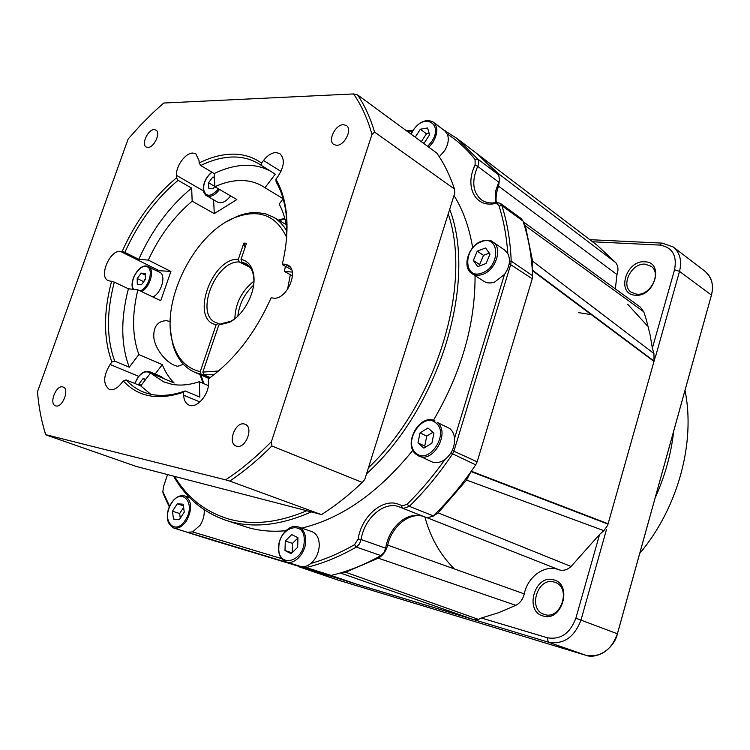 <?xml version="1.0" encoding="UTF-8"?>
<svg xmlns="http://www.w3.org/2000/svg" width="750" height="750" viewBox="0 0 750 750"><rect width="100%" height="100%" fill="white"/><g stroke="black" fill="none" stroke-linecap="round" stroke-linejoin="round"><path stroke-width="1.12" d="M424.922 517.05C430.434 537.591 440.241 554.878 454.359 568.931M645.281 264.159L651.244 266.353C661.838 273.591 650.072 296.044 636.666 294.188L631.153 292.181C620.325 285.141 631.688 262.613 645.281 264.159M554.006 582.019L555.15 582.394C571.509 587.606 560.981 620.109 544.669 614.531L544.097 614.353C527.447 609.431 537.516 576.834 554.006 582.019M644.888 261.806C664.706 262.078 654.609 297.591 635.288 295.2C615.825 294.375 625.837 259.866 644.888 261.806M553.509 579.834C573.056 583.903 562.116 622.406 543.122 615.994C523.959 611.334 534.797 574.012 553.509 579.834M615.328 288.891L616.997 274.566L498.553 186.169L499.716 178.341M496.294 202.537C495.656 197.353 496.406 191.897 498.553 186.169M523.237 221.738L640.406 307.172L643.809 311.85L646.2 319.256L650.072 334.706L652.35 348.169L674.559 269.756C677.231 255.328 672.244 247.097 659.597 245.072L592.566 241.762M643.809 311.85L525.403 225.816L523.341 222.047M432.272 516.722L438.159 512.859L571.078 566.484C567.497 569.728 563.681 570.891 559.622 569.991L427.856 518.025M495.3 202.716L495.759 190.781L499.5 180.037L498.675 174.863L477.787 154.303L456.806 138.319L477.675 158.953C479.025 160.884 479.044 163.359 477.712 166.369C471.478 181.078 472.678 192.206 481.303 199.772C485.447 202.678 490.462 203.606 496.369 202.528L500.222 203.259L501.872 205.641C507.263 222.469 510.375 240.975 511.209 261.141L510.788 264.216L453.956 450.984L452.484 454.078C439.444 473.494 425.062 490.912 409.341 506.334L403.275 508.453L397.472 506.222C382.462 502.125 364.031 519.244 361.144 539.531L359.447 543.984L356.316 547.069C339.384 556.744 322.659 563.559 306.122 567.534L303.797 567.497L186.15 531.9M402.638 508.247L427.256 517.922L433.275 515.878C448.762 500.831 462.909 483.825 475.716 464.85L477.15 461.822L532.247 278.766L532.65 275.756C531.684 255.909 528.469 237.684 523.013 221.062L521.362 218.7L500.222 203.259M211.875 540.047L328.819 575.353L331.134 575.409C347.559 571.594 364.144 564.975 380.897 555.572L383.897 552.684L385.641 548.194C386.747 541.406 389.213 535.209 393.038 529.594C401.288 518.438 410.766 513.806 421.481 515.7L421.556 515.719M298.359 526.941C289.809 523.547 278.634 535.397 278.512 547.575C278.484 555.094 281.119 559.894 286.406 561.984C294.637 565.078 305.756 552.994 305.747 540.825C305.681 533.578 303.225 528.947 298.359 526.941L311.85 531.6C316.706 533.616 319.181 538.2 319.275 545.381C318.853 552.816 316.059 558.844 310.894 563.447C325.322 559.359 339.872 553.106 354.534 544.697L358.153 539.034C361.238 517.491 380.794 499.284 396.75 503.606L402.553 505.828L407.109 504.234C420.712 490.866 433.35 475.941 445.003 459.469C440.306 462.741 435.816 463.491 431.522 461.728L415.969 454.219M204.178 509.709C204.591 515.072 203.25 520.237 200.147 525.206L192.609 531.909L187.238 532.247L173.578 527.962C178.134 529.022 182.447 526.641 186.525 520.828C192.516 508.95 191.944 500.672 184.838 495.975L189.656 497.606M435.047 420.994C420.281 412.809 402.572 443.494 415.828 454.125L418.697 455.991C433.247 463.697 450.619 432.328 437.25 422.438L449.869 428.578C452.531 430.884 454.097 434.147 454.537 438.375C454.884 446.953 451.697 453.984 445.003 459.469M481.744 241.303C486.038 239.7 489.778 239.934 492.966 242.016L504.675 250.069L507.816 253.566C510.778 259.959 509.662 266.925 504.488 274.453L494.662 282.037C490.575 283.463 487.013 283.228 483.956 281.344L472.05 273.675C461.672 267.787 468.159 245.812 481.35 241.247C487.059 239.728 490.931 239.981 492.966 242.016C502.903 247.884 495.956 270.094 482.794 274.322C478.688 275.775 475.106 275.559 472.05 273.675M428.859 147.234L432.909 142.378C437.925 133.584 438.075 126.844 433.359 122.156L444.806 130.866L447.291 134.034C449.222 139.012 448.275 144.637 444.431 150.928L439.247 156.741M311.241 511.903C281.297 525.197 254.034 528.356 229.453 521.391L225.619 520.209C203.222 512.353 185.887 497.709 173.634 476.259M285.834 530.709C272.4 531.956 259.828 530.916 248.119 527.578L225.619 520.209M174.6 476.512C187.434 497.85 205.444 512.006 228.637 518.972C252.131 525.591 278.175 522.853 306.75 510.741M147.844 147.441C154.041 147.844 161.109 132.553 155.897 130.041L154.191 129.619C147.956 129.338 141 144.553 146.222 147.037L147.844 147.441M336.6 145.312C344.541 145.753 352.688 129.206 346.359 125.494L343.434 124.678C335.428 124.388 327.45 140.869 333.825 144.525L336.6 145.312M236.841 446.241C245.784 448.866 253.931 427.181 245.128 424.256L244.228 423.975C235.237 421.547 227.25 443.156 236.109 446.025L236.841 446.241M55.884 405.928C62.541 407.944 69.816 389.025 63.159 387.037L62.653 386.897C55.969 385.022 48.797 403.847 55.472 405.806L55.884 405.928M283.144 198.741L264.994 187.734L275.259 174.159L259.144 163.997C251.484 159.3 242.934 156.966 233.503 156.994C222.928 157.097 212.006 159.947 200.738 165.534L199.144 162.994L199.041 160.509L195.853 153.834L192.891 153.066C185.606 152.709 175.819 166.022 176.447 175.35L176.522 177.816L178.097 180.328C155.878 198.853 138.131 222.872 124.866 252.366L138.769 259.312L148.303 260.1C159.384 236.109 174.009 216.459 192.169 201.178L191.653 188.091C169.509 206.353 151.884 230.1 138.769 259.312M199.144 162.994C210.666 157.219 221.831 154.266 232.65 154.134C243.459 154.088 253.097 157.069 261.544 163.097L261.769 165.759M286.716 235.622L286.134 214.125C284.625 201.516 281.278 190.772 276.094 181.884L275.897 179.194L277.894 176.55C284.4 166.378 285.038 158.719 279.797 153.572L276.038 152.531C271.65 152.775 267.478 155.428 263.512 160.481L261.544 163.097M264.994 187.734L262.978 186.431C256.603 182.616 249.516 180.638 241.734 180.516C233.081 180.431 224.128 182.494 214.875 186.713L214.219 173.541L200.738 165.534M292.444 275.85L284.381 271.425L285.403 266.344M286.969 230.1C285.741 220.078 283.144 211.378 279.178 204.009L283.153 198.787M208.387 385.622L199.256 381.703C189.488 384.984 180.394 385.856 171.994 384.328L163.547 381.825L150.516 373.05L140.747 385.894L150.778 394.275M269.878 170.812C262.894 167.147 255.244 165.3 246.947 165.272C236.372 165.3 225.469 168.066 214.219 173.541M183.384 364.266L177.731 366.281C166.866 364.472 153.647 347.597 153.75 335.606C153.863 326.072 158.072 321.094 166.378 320.663L170.25 321.525M152.072 373.697L149.662 371.709L161.494 376.697L163.912 378.684M146.541 266.081L159.609 272.203C166.528 274.913 161.625 293.081 152.869 296.972M230.597 195.891C226.022 201.75 221.691 203.822 217.594 202.106L205.744 195.206L203.972 192.731L203.25 189.225C203.456 182.456 206.325 176.756 211.856 172.134M284.878 218.822L279.469 220.697M200.944 374.991L203.831 383.672M199.913 374.541L203.156 383.381L200.597 374.841M279.141 220.5L284.766 218.409M286.603 237.263C276.066 215.213 258.909 208.631 235.116 217.5C195.037 232.697 160.95 299.672 172.256 341.016C176.606 357.938 185.925 368.147 200.231 371.653L201.113 374.288L209.634 378.009M201.113 374.288L194.569 372.206C183.441 367.059 176.062 357.281 172.444 342.872L170.634 331.416M226.397 221.831L236.719 216.553C243.825 213.656 250.678 212.316 257.288 212.55L265.753 213.881L273.469 217.172C278.934 220.388 283.416 225.113 286.931 231.347M253.978 280.969L253.65 276.534C252.628 270.216 249.975 265.856 245.709 263.475L241.847 262.144L248.963 265.969M241.847 262.144L241.012 259.425C247.894 260.803 252.113 265.894 253.65 274.716C256.519 290.85 244.162 315.141 229.425 322.322L218.794 325.012L220.969 323.794L230.897 321.253L234.666 318.909M241.012 259.425L246.488 243.272L243.834 243.103L238.369 259.228L239.194 261.938L250.209 267.469M243.834 243.103L245.053 247.509M249.309 266.344L249.516 267.469M218.794 325.012L202.838 372.094L218.541 371.006M287.484 289.584L290.334 274.697M239.194 261.938C215.475 260.728 194.616 314.025 215.662 322.519L218.344 323.456L216.169 324.675L200.231 371.653M216.169 324.675C189.863 320.231 211.303 257.859 238.369 259.228M253.612 285.141C244.575 293.559 239.316 303.891 237.834 316.153M253.969 281.166C241.8 290.766 235.425 303.3 234.825 318.778M220.078 324.291L218.344 323.456M213.956 374.756L203.719 374.738L210.225 377.578M203.719 374.738L202.838 372.094M214.819 185.55L214.416 187.003M145.453 278.456L143.25 282.328M214.397 177.159L212.728 177.141L208.556 182.737L208.819 188.428L213.281 188.522L214.856 186.412M214.453 178.162L212.728 177.141M214.369 186.141L208.556 182.737M145.472 279.347L145.369 273.506L141.225 273.122L137.203 278.522L137.287 284.334L141.422 284.766L145.472 279.347M145.397 275.166L141.225 273.122M143.231 281.447L137.203 278.522M145.819 379.219L142.969 378.694L138.769 384.225L138.778 385.087M145.444 379.716L142.969 378.694M141.244 385.238L138.769 384.225M284.719 218.203L278.494 220.116M213.609 199.819L214.275 213.628L236.869 199.556L214.875 186.713M191.653 188.091L178.097 180.328M137.878 289.819L128.4 288.788C120.619 318.844 120.909 344.991 129.262 367.219L138.853 354.544C132.178 336.131 131.85 314.559 137.878 289.819L160.725 300.722L170.897 271.453L156.169 270.487M128.4 288.788L114.337 282.113C106.388 312.431 106.528 338.775 114.741 361.144L129.262 367.219M150.516 373.05L174.141 382.987C169.153 378.047 165.206 371.934 162.291 364.641L155.137 374.025M140.747 385.894L126.103 379.913C130.95 385.247 136.631 389.259 143.156 391.931C155.4 396.853 169.397 396.525 185.147 390.956L199.866 397.116L199.256 381.703M284.381 271.425L292.238 272.081M162.291 364.641L138.853 354.544M170.897 271.453L148.303 260.1M214.275 213.628L192.169 201.178M291.637 269.784L282.431 264.694L282.375 263.944L287.831 265.05C299.672 270.45 286.584 300.431 273.375 298.087L271.078 297.853C255.431 332.878 234.553 359.887 208.434 378.863L208.566 381.853C209.531 394.078 196.894 409.012 189.009 405.075C185.7 403.556 183.909 400.256 183.647 395.194L183.553 392.222C158.128 400.763 138.028 396.966 123.234 380.859L126.103 379.913M124.866 252.366L122.128 251.494C135.666 221.316 153.797 196.753 176.522 177.816M122.128 251.494L120.356 251.353C109.856 249.778 98.503 276.881 108.15 280.594L114.337 282.113M114.741 361.144L111.909 362.062C103.5 339.197 103.397 312.253 111.591 281.241M111.909 362.062L110.091 364.481C103.219 375.956 102.909 384.225 109.181 389.297C113.109 390.516 117.169 388.519 121.378 383.306L123.234 380.859M185.147 390.956L183.553 392.222M275.897 179.194C281.231 188.259 284.672 199.247 286.219 212.156C288.019 227.972 286.744 245.231 282.375 263.944M321.703 514.462C335.597 505.669 349.106 494.991 362.222 482.409L271.903 445.988C258.188 459.703 244.144 471.412 229.791 481.087L320.756 514.369L136.35 466.472L45.591 434.784L42.225 422.213M353.578 93.938L357.591 94.894C364.697 105.497 370.359 117.891 374.587 132.094L371.991 134.447C367.575 118.8 361.434 105.3 353.578 93.938L163.678 103.041L153.169 112.538L140.409 125.306L128.138 139.003L37.5 391.688C38.709 407.016 41.438 421.331 45.703 434.653L45.591 434.784M229.791 481.087L225.647 479.859C241.294 469.519 256.556 456.769 271.434 441.609L271.903 445.988M225.647 479.859L45.703 434.653M371.991 134.447L271.434 441.609M374.587 132.094L454.481 189.037C449.944 175.397 444.028 163.387 436.725 153.009L357.591 94.894M362.222 482.409L364.744 479.559L454.753 193.144L454.481 189.037M429.188 133.303L426.441 133.781L421.303 141.684M489.291 253.125L483.497 255.338L479.616 264.591L480.366 265.65M432.938 432.291L426.759 436.088L424.744 446.025L425.784 446.934M297.919 537.975L292.481 543.375L292.2 552.666M183.619 507.45L179.653 513.544L180.281 518.203M423.094 142.997L424.387 142.781L429.619 134.738L427.575 127.959L420.347 129.234L415.191 137.194M426.441 133.781L420.347 129.234M473.344 260.466L477.712 266.653L486.066 263.494L490.003 254.109L485.55 247.959L477.244 251.156L473.344 260.466L479.616 264.591M483.497 255.338L477.244 251.156M420.019 432.919L417.975 442.922L423.881 448.097L431.887 443.203L433.912 433.125L427.95 428.016L420.019 432.919L426.759 436.088M424.744 446.025L417.975 442.922M291.731 534.581L285.291 540.994L284.981 550.528L291.15 553.706L297.656 547.266L297.928 537.675L291.731 534.581M292.481 543.375L285.291 540.994M292.05 552.806L284.981 550.528M183.169 504.206L177.272 503.794L172.463 511.209L173.503 519.084L179.4 519.562L184.256 512.1L183.169 504.206M183.394 505.828L177.272 503.794M179.653 513.544L172.463 511.209M368.456 467.738C436.856 402.844 472.416 284.7 448.228 213.9M449.681 209.269C477.488 281.672 439.603 407.916 366.544 473.812M454.012 195.497C463.087 210.131 469.303 227.531 472.659 247.706M475.05 275.616C475.294 324.178 461.409 372.431 433.416 420.366M412.903 450.206C378.544 492.6 341.484 518.569 301.725 528.103M310.894 563.447C307.228 566.353 303.628 567.291 300.075 566.278L286.406 561.984M192.609 531.909L281.625 558.619M454.537 438.375L504.488 274.453M167.513 474.675L163.537 486.544L162.863 491.644L169.575 506.231M507.816 253.566C506.597 236.381 503.663 220.491 499.022 205.894L497.466 203.906L494.887 203.559C475.05 207.994 464.419 186.159 475.106 165.113L475.087 159.544C466.875 149.175 457.613 140.672 447.291 134.034M412.238 131.531L407.606 131.625M443.794 130.097L456.806 138.319M406.5 130.809L412.753 130.678M169.284 506.897L163.284 493.828L162.825 491.475M186.816 532.2L211.941 540.066L186.816 532.106M471.141 471.478L608.044 524.016L471.178 471.431M473.409 619.509L478.481 619.387L481.397 618.009L547.275 637.753C560.522 640.041 570.056 633.525 575.859 618.206L599.597 534.403L603.872 530.662L607.669 525.356L654.009 361.331L532.341 270.422M653.953 361.256L532.331 270.309M357.553 584.494L331.003 575.438L357.609 584.503M473.222 619.444L357.778 584.559L331.022 575.438L357.778 584.559L473.137 619.434L340.294 572.991L473.419 619.519L340.322 572.981M340.894 572.812L345.553 572.222L478.481 619.387M378.319 558.188C382.941 555.497 386.062 551.138 387.675 545.109L524.269 593.897C522.956 599.231 520.144 603.047 515.841 605.325L378.319 558.188L345.553 572.222M387.675 545.109C391.8 526.622 408.9 512.391 422.869 516.234M603.872 530.662L466.556 480.066L438.159 512.859M466.556 480.066L470.747 472.031M607.987 524.128L471.056 471.6M607.734 525.122L608.072 523.903L471.216 471.366M471.309 471.234L608.081 523.753M653.953 361.416L532.35 270.609M532.341 270.459L654.009 361.331L653.962 353.559L652.35 348.169M532.322 270.094L654.066 361.069M532.163 268.05L532.584 261.141L653.962 353.559M525.403 225.816L532.584 261.141M498.919 175.209L497.569 172.988L615.6 262.509C618.169 265.688 618.628 269.709 616.997 274.566M478.359 154.744L497.569 172.988M524.269 593.897C527.634 576.591 544.941 564.188 558.619 569.672M515.841 605.325L498.628 612.675L481.397 618.009M354.113 583.406L296.409 565.575M477.647 620.737L356.372 584.091M599.597 534.403L571.078 566.484M606.45 529.631L581.053 619.819C574.387 637.378 563.475 644.831 548.297 642.15L477.666 620.803M655.566 355.837L654.403 359.944L655.566 355.837M478.931 155.175L597.197 245.297L615.6 262.509M659.597 245.072L662.325 243.131L589.819 239.672M662.325 243.131L673.219 246.984C679.969 252.647 682.069 260.775 679.509 271.378L655.734 355.922M299.222 566.419L337.284 579.862L298.997 566.794M337.284 579.862L585.431 655.134L548.297 642.15L547.275 637.753M575.859 618.206L617.391 633.769C614.466 648.263 596.803 659.916 585.431 655.134M617.391 633.769L711.431 295.069L679.509 271.378L674.559 269.756M673.219 246.984L705.056 271.312C711.863 277.556 713.991 285.469 711.431 295.069M704.044 270.544C711.525 276.075 714 284.241 711.469 295.041L617.409 633.806C611.044 650.719 600.384 657.844 585.45 655.172L336.056 579.45M673.697 431.081C671.184 453.834 664.997 476.119 655.134 497.944M627.712 304.312L647.362 325.856M685.003 390.356C695.7 442.509 678.066 507.891 639.731 553.406M578.747 312.638L591.581 314.7M523.013 221.062L501.872 205.641L499.022 205.894M407.109 504.234L409.341 506.334L433.275 515.878M358.153 539.034L361.144 539.531L385.641 548.194M278.831 547.388C277.359 568.847 304.2 562.275 304.237 540.788C305.297 519.225 278.869 526.481 278.831 547.388L278.888 546.375M185.372 520.078C196.584 503.616 181.688 486.394 171.403 503.353C160.35 519.328 174.741 537.169 185.372 520.078M435.966 423.028C423.113 411.141 402.422 442.153 415.894 453C428.569 465.534 449.972 433.688 435.966 423.028M481.144 241.809C462.769 248.156 463.528 280.519 482.128 272.953C501 266.625 499.697 233.691 481.144 241.809M427.678 146.363L431.719 141.581C443.869 123.703 424.125 112.425 413.156 130.481L411.159 134.231M203.438 190.884L176.447 175.35M280.978 171.45L263.512 160.481M133.125 289.303C128.784 281.934 138.469 264.741 146.297 266.016L148.266 266.559C155.156 269.25 150.178 287.55 141.412 291.506M219.562 189.45C214.969 195.366 210.619 197.475 206.541 195.759M150.328 373.303C146.738 370.519 142.697 371.794 138.206 377.147L134.841 383.475M140.091 290.878C149.672 287.55 154.425 266.569 145.678 266.503C138.056 265.238 128.663 283.087 133.641 289.359M212.034 172.247C206.55 176.681 203.7 182.241 203.475 188.916C205.622 197.363 210.656 197.344 218.569 188.869M158.372 270.309L120.356 251.353M138.637 376.322L110.091 364.481M199.95 401.944L183.647 395.194M290.287 267.225L284.681 264.122M303.534 566.663L303.797 567.497L328.819 575.353M305.466 566.334L306.122 567.534L331.134 575.409M477.15 461.822L452.269 450.45M475.716 464.85L450.881 453.019M532.247 278.766L509.212 263.7M532.65 275.756L511.209 261.141L509.475 261.047M445.116 130.547L444.609 130.716M163.031 492.131L163.284 493.828M380.897 555.572L356.316 547.069L354.534 544.697M402.113 508.003L401.681 505.491M496.369 202.528L494.887 203.559M498.759 182.166L477.712 166.369L475.106 165.113M498.675 174.863L477.675 158.953L475.087 159.544M474.356 619.753L477.647 620.747M654.225 360.562L654.056 361.153M654.347 360.159L654.009 361.331M608.081 523.884L654.009 361.341L608.091 523.837M608.025 524.062L607.856 524.681M184.838 495.975C179.944 494.756 175.434 497.137 171.291 503.109C165.3 514.95 166.059 523.228 173.578 527.962M410.953 134.081L412.95 130.369C419.728 121.35 426.534 118.612 433.359 122.156M149.662 371.709C145.856 370.425 142.022 372.169 138.15 376.941L134.7 383.419M208.969 378.478L194.569 372.206M253.65 276.534L253.65 274.716M230.897 321.253L229.425 322.322M172.256 341.016L172.444 342.872M235.116 217.5L236.719 216.553M286.144 224.616L273.469 217.172M176.644 366.094L177.731 366.281M286.134 214.125L286.219 212.156M162.863 491.644L163.069 493.181"/></g></svg>

